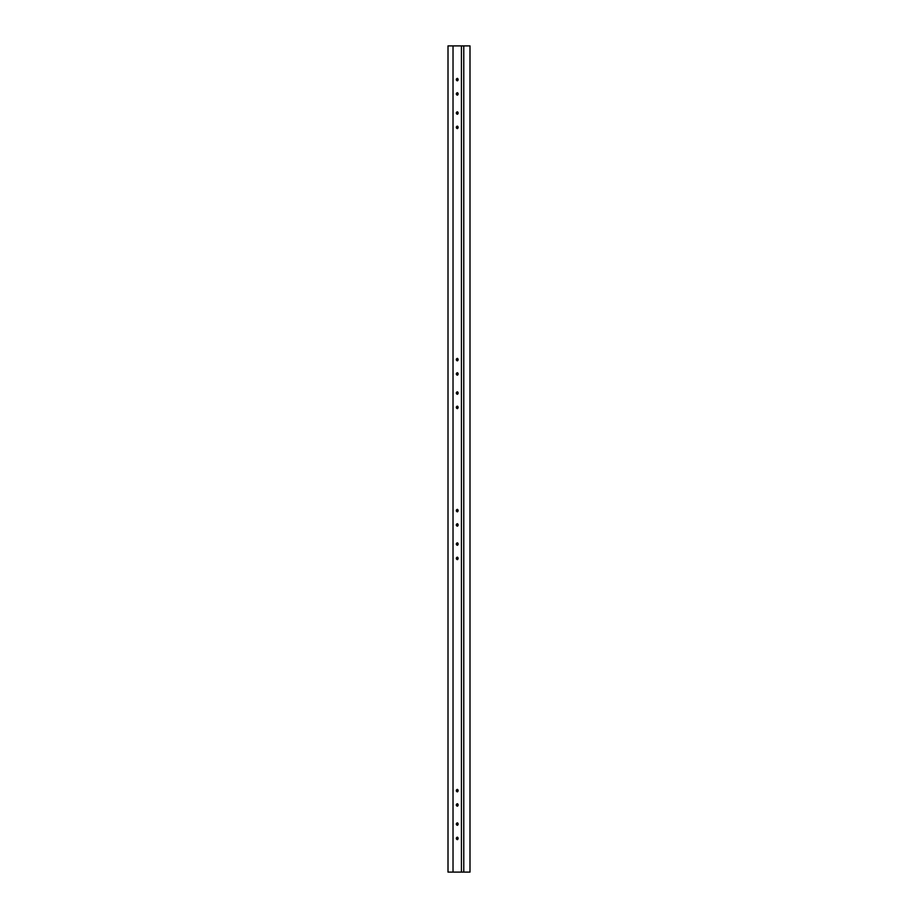 <?xml version="1.0" encoding="UTF-8"?>
<svg xmlns="http://www.w3.org/2000/svg" width="918" height="918" viewBox="0 0 918 918"><rect width="100%" height="100%" fill="white"/><g stroke="black" fill="none" stroke-linecap="round" stroke-linejoin="round"><path stroke-width="1.38" d="M456.315 838.409A1.285 0.918 -90 0 0 458.139 838.409A1.285 0.918 -90 0 0 456.315 838.409M457.485 837.17A1.285 0.918 -90 0 0 457.485 839.649M456.315 407.397A1.285 0.918 -90 0 0 458.139 407.397A1.285 0.918 -90 0 0 456.315 407.397M457.485 406.158A1.285 0.918 -90 0 0 457.485 408.636M456.315 373.947A1.285 0.918 -90 0 0 458.139 373.947A1.285 0.918 -90 0 0 456.315 373.947M457.485 372.708A1.285 0.918 -90 0 0 457.485 375.187M456.315 359.604A1.285 0.918 -90 0 0 458.139 359.604A1.285 0.918 -90 0 0 456.315 359.604M457.485 358.364A1.285 0.918 -90 0 0 457.485 360.843M456.315 113.04A1.285 0.918 -90 0 0 458.139 113.04A1.285 0.918 -90 0 0 456.315 113.04M457.485 111.801A1.285 0.918 -90 0 0 457.485 114.28M456.315 127.373A1.285 0.918 -90 0 0 458.139 127.373A1.285 0.918 -90 0 0 456.315 127.373M457.485 126.133A1.285 0.918 -90 0 0 457.485 128.612M456.315 93.923A1.285 0.918 -90 0 0 458.139 93.923A1.285 0.918 -90 0 0 456.315 93.923M457.485 92.684A1.285 0.918 -90 0 0 457.485 95.162M456.315 79.591A1.285 0.918 -90 0 0 458.139 79.591A1.285 0.918 -90 0 0 456.315 79.591M457.485 78.351A1.285 0.918 -90 0 0 457.485 80.83M456.315 544.053A1.285 0.918 -90 0 0 458.139 544.053A1.285 0.918 -90 0 0 456.315 544.053M457.485 542.813A1.285 0.918 -90 0 0 457.485 545.292M456.315 510.603A1.285 0.918 -90 0 0 458.139 510.603A1.285 0.918 -90 0 0 456.315 510.603M457.485 509.364A1.285 0.918 -90 0 0 457.485 511.842M456.315 524.947A1.285 0.918 -90 0 0 458.139 524.947A1.285 0.918 -90 0 0 456.315 524.947M457.485 523.708A1.285 0.918 -90 0 0 457.485 526.186M456.315 393.053A1.285 0.918 -90 0 0 458.139 393.053A1.285 0.918 -90 0 0 456.315 393.053M457.485 391.814A1.285 0.918 -90 0 0 457.485 394.292M456.315 824.077A1.285 0.918 -90 0 0 458.139 824.077A1.285 0.918 -90 0 0 456.315 824.077M457.485 822.838A1.285 0.918 -90 0 0 457.485 825.316M456.315 790.627A1.285 0.918 -90 0 0 458.139 790.627A1.285 0.918 -90 0 0 456.315 790.627M457.485 789.388A1.285 0.918 -90 0 0 457.485 791.867M456.315 804.96A1.285 0.918 -90 0 0 458.139 804.96A1.285 0.918 -90 0 0 456.315 804.96M457.485 803.72A1.285 0.918 -90 0 0 457.485 806.199M456.315 558.396A1.285 0.918 -90 0 0 458.139 558.396A1.285 0.918 -90 0 0 456.315 558.396M457.485 557.157A1.285 0.918 -90 0 0 457.485 559.636M453.022 45.9L469.993 45.9L469.993 872.1L448.007 872.1L448.007 45.9L453.022 45.9L453.022 872.1M461.433 45.9L461.433 872.1M463.774 45.9L463.774 872.1M458.105 359.971L456.866 359.971M458.105 407.753L456.866 407.753M456.934 127.969L458.036 127.969M456.934 80.187L458.036 80.187M458.036 837.813L456.934 837.813M458.036 790.031L456.934 790.031M456.866 510.247L458.105 510.247M456.866 558.029L458.105 558.029"/></g></svg>
